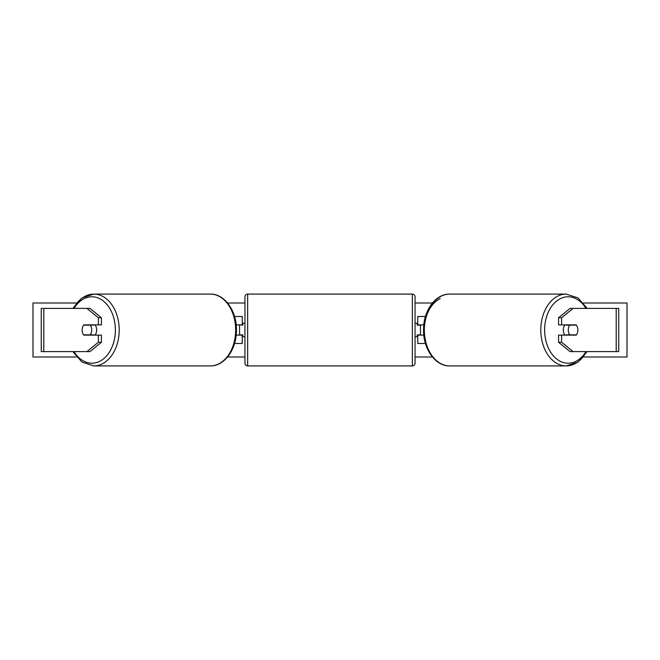 <?xml version="1.0" encoding="UTF-8"?>
<svg xmlns="http://www.w3.org/2000/svg" width="660" height="660" viewBox="0 0 660 660"><rect width="100%" height="100%" fill="white"/><g stroke="black" fill="none" stroke-linecap="round" stroke-linejoin="round"><path stroke-width="0.99" d="M234.547 343.497L242.253 343.497L242.253 335.132L236.181 335.132M242.253 325.141L242.253 316.503L234.547 316.503M239.547 324.868L242.789 325.141L242.789 323.251L244.951 323.251M239.547 325.141L239.547 335.132M236.181 324.868L242.253 324.868M101.442 317.757L98.389 317.757L86.93 308.401L89.991 308.401L101.442 317.757L101.442 324.868L83.828 324.868A6.748 4.777 -90 0 0 82.162 330A6.748 4.777 -90 0 0 83.828 335.132L98.389 335.132L98.389 342.243L101.442 342.243L101.442 335.132L98.389 335.132M101.442 342.243L89.991 351.599L41.258 351.599L41.258 308.401L86.93 308.401M98.389 324.868L98.389 317.757M86.93 351.599L98.389 342.243M558.558 317.757L558.558 324.868L576.172 324.868A6.748 4.777 -90 0 1 577.838 330A6.748 4.777 -90 0 1 576.172 335.132L561.611 335.132L561.611 342.243L558.558 342.243L570.009 351.599L618.742 351.599L618.742 308.401L570.009 308.401L558.558 317.757L561.611 317.757L573.07 308.401M558.558 342.243L558.558 335.132L561.611 335.132M561.611 324.868L561.611 317.757M573.07 351.599L561.611 342.243M425.452 343.497L417.747 343.497L417.747 335.132L423.819 335.132M417.747 325.141L417.747 316.503L425.452 316.503M420.453 324.868L420.453 335.132M423.819 324.868L417.747 324.868M247.648 294.088L247.648 365.912A2.698 2.698 0 0 1 244.951 363.206L244.951 296.794A2.698 2.698 0 0 1 247.648 294.088L412.351 294.088A2.698 2.698 0 0 1 415.049 296.794L415.049 363.206A2.698 2.698 0 0 1 412.351 365.912L412.351 294.088M247.648 365.912L412.351 365.912M244.951 336.748L242.789 336.748L242.789 334.859L239.547 334.859M415.049 336.748L417.211 336.748L417.211 334.859L420.453 334.859M420.453 325.141L417.211 325.141L417.211 323.251L415.049 323.251M94.999 324.868A6.748 4.777 90 0 1 96.674 330A6.748 4.777 90 0 1 94.999 335.132M90.247 334.859L83.622 334.859A6.748 4.777 90 0 1 82.162 330A6.748 4.777 90 0 1 83.622 325.141L90.247 325.141A6.748 4.777 90 0 1 91.707 330A6.748 4.777 90 0 1 90.247 334.859L93.679 334.859A6.748 4.777 90 0 1 93.472 335.132M93.472 324.868A6.748 4.777 90 0 1 93.679 325.141L90.247 325.141M76.494 357.002L33 357.002L33 302.998L76.494 302.998M583.506 302.998L627 302.998L627 357.002L583.506 357.002M432.424 357.002L415.049 357.002M244.951 357.002L227.576 357.002M432.424 302.998L415.049 302.998M244.951 302.998L227.576 302.998M565.001 324.868A6.748 4.777 90 0 0 563.327 330A6.748 4.777 90 0 0 565.001 335.132M577.838 330A6.748 4.777 90 0 0 576.378 325.141L569.753 325.141A6.748 4.777 90 0 0 568.293 330A6.748 4.777 90 0 0 569.753 334.859L576.378 334.859A6.748 4.777 90 0 0 577.838 330M569.753 325.141L566.321 325.141A6.748 4.777 90 0 1 566.528 324.868M569.753 334.859L566.321 334.859A6.748 4.777 90 0 0 566.528 335.132M43.791 351.599L43.791 308.401M616.209 351.599L616.209 308.401M74.06 351.599A33.206 23.479 -90 0 0 100.04 361.152A33.206 23.479 -90 0 0 115.376 330A33.206 23.479 -90 0 0 100.04 298.848A33.206 23.479 -90 0 0 74.06 308.401M119.196 330A35.912 25.393 90 0 1 93.802 365.912L210.268 365.912A35.912 25.393 -90 0 0 235.661 330A35.912 25.393 -90 0 0 210.268 294.088L93.802 294.088A35.912 25.393 90 0 1 119.196 330M73.524 308.401A35.912 25.393 90 0 1 93.802 294.088L81.972 297.932L72.856 308.401M585.94 351.599A33.206 23.479 -90 0 1 559.961 361.152A33.206 23.479 -90 0 1 544.624 330A33.206 23.479 -90 0 1 559.961 298.848A33.206 23.479 -90 0 1 585.94 308.401M587.144 308.401L578.028 297.932L566.197 294.088A35.912 25.393 90 0 0 540.804 330A35.912 25.393 90 0 0 566.197 365.912A35.912 25.393 90 0 0 586.476 351.599M440.204 298.592A33.206 23.479 90 0 0 424.339 330A35.912 25.393 -90 0 1 449.732 294.088L566.197 294.088M587.144 351.599L578.028 362.068L566.197 365.912L449.732 365.912A35.912 25.393 -90 0 1 424.339 330M72.856 351.599L81.972 362.068L93.802 365.912M210.268 294.088C224.763 293.741 236.791 311.132 236.453 330C236.791 348.868 224.763 366.259 210.268 365.912M449.732 365.912C435.237 366.259 423.209 348.868 423.547 330C423.209 311.132 435.237 293.741 449.732 294.088"/></g></svg>
